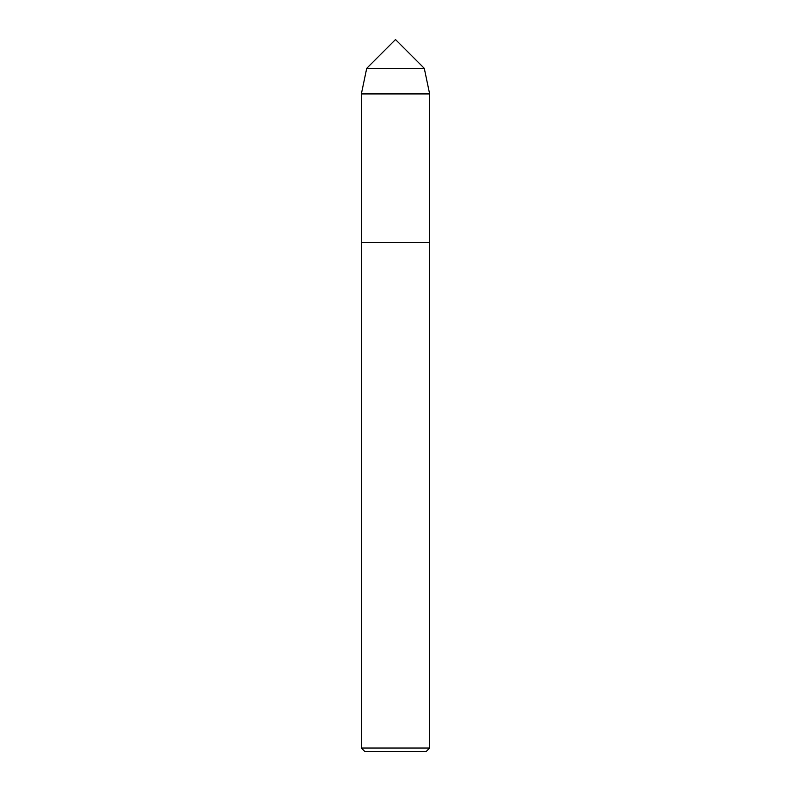 <?xml version="1.0" encoding="UTF-8"?>
<svg xmlns="http://www.w3.org/2000/svg" width="791" height="791" viewBox="0 0 791 791"><rect width="100%" height="100%" fill="white"/><g stroke="black" fill="none" stroke-linecap="round" stroke-linejoin="round"><path stroke-width="1.19" d="M366.717 68.333L395.5 39.55L424.283 68.333L366.717 68.333L424.283 68.333L429.642 93.931L361.358 93.931L366.717 68.333L361.358 93.931L361.358 242.451L429.642 242.451L429.642 748.039L361.358 748.039L364.77 751.45L426.23 751.45L429.642 748.039M429.642 93.931L429.642 242.451L361.358 242.451L361.358 748.039M361.358 242.451L361.358 93.931"/></g></svg>
